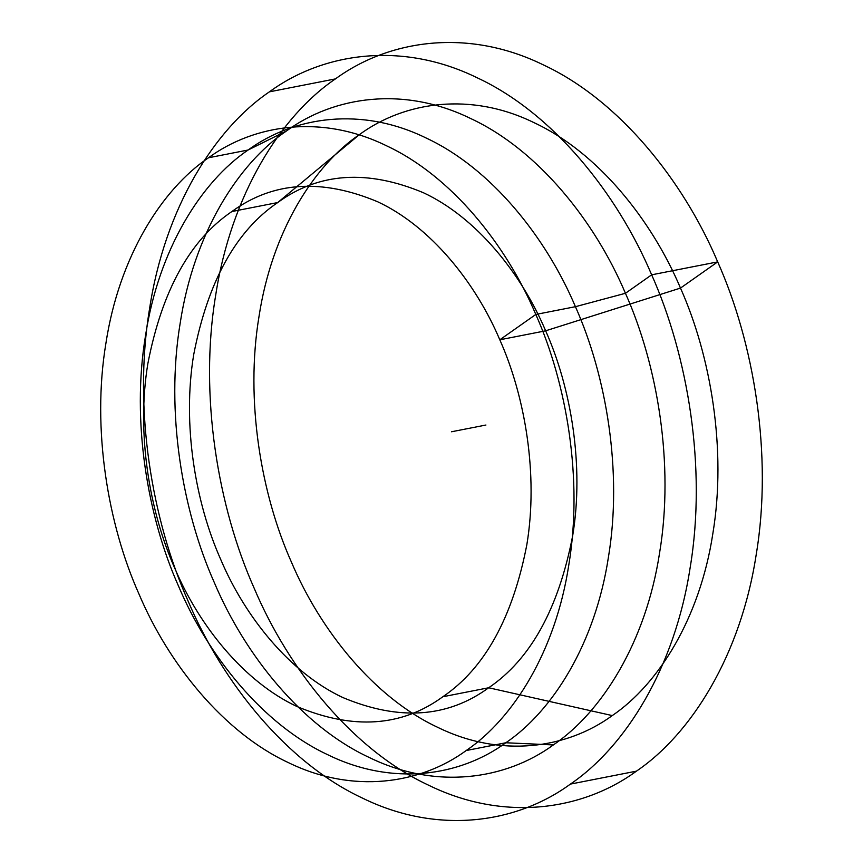 <?xml version="1.0" encoding="UTF-8"?>
<svg xmlns="http://www.w3.org/2000/svg" width="863" height="863" viewBox="0 0 863 863"><rect width="100%" height="100%" fill="white"/><g stroke="black" fill="none" stroke-linecap="round" stroke-linejoin="round"><path stroke-width="1.29" d="M442.838 696.754C401.737 726.775 353.15 730.044 297.077 706.56C244.143 681.889 199.116 625.761 174.898 568.501C149.644 511.986 136.192 433.625 147.886 363.463C162.05 290.54 190.043 239.892 231.867 211.543C272.967 181.532 321.554 178.263 377.627 201.748C430.561 226.419 475.589 282.546 499.806 339.795C525.06 396.322 538.512 474.672 526.818 544.844C512.654 617.768 484.661 668.404 442.838 696.754L488.685 687.768L612.266 715.589C567.045 748.631 500.842 758.35 437.692 727.326C374.294 697.768 320.367 630.551 291.37 561.986C261.122 494.283 245.016 400.443 259.019 316.419C271.921 231.856 313.56 165.653 359.591 134.477C404.812 101.424 471.015 91.705 534.165 122.729C597.563 152.287 651.489 219.504 680.486 288.08C710.734 355.772 726.84 449.612 712.838 533.647C699.936 618.21 658.296 684.402 612.266 715.589M570.4 784.1C516.527 823.464 437.67 835.039 362.428 798.081C286.915 762.881 222.676 682.806 188.123 601.112C152.093 520.475 132.902 408.684 149.59 308.587C164.952 207.854 214.563 128.986 269.396 91.845C323.258 52.47 402.126 40.906 477.358 77.864C552.881 113.064 617.121 193.139 651.662 274.822C687.703 355.47 706.883 467.25 690.195 567.358C674.834 668.091 625.222 746.959 570.4 784.1L636.43 771.155C582.568 810.53 503.701 822.094 428.458 785.136C352.945 749.936 288.706 669.861 254.154 588.178C218.123 507.53 198.943 395.75 215.621 295.642C230.993 194.909 280.594 116.041 335.427 78.9C389.289 39.536 468.156 27.961 543.399 64.919C618.911 100.119 683.151 180.194 717.692 261.888C753.733 342.525 772.914 454.316 756.236 554.413C740.864 655.146 691.263 734.014 636.43 771.155M286.419 131.003C334.197 96.095 404.132 85.836 470.853 118.609C537.832 149.828 594.801 220.842 625.438 293.291C657.401 364.801 674.413 463.938 659.612 552.719C645.988 642.061 601.996 711.997 553.366 744.931C505.599 779.85 435.653 790.109 368.933 757.336C301.964 726.117 244.984 655.103 214.348 582.654C182.395 511.144 165.383 412.007 180.173 323.226C193.797 233.884 237.8 163.948 286.419 131.003L248.102 150.011C294.229 116.3 361.759 106.386 426.182 138.037C490.842 168.177 545.848 236.742 575.427 306.689C606.29 375.739 622.708 471.457 608.426 557.174C595.265 643.431 552.795 710.961 505.837 742.763C459.72 776.473 392.19 786.387 327.767 754.737C263.107 724.596 208.102 656.031 178.512 586.085C147.659 517.034 131.23 421.317 145.523 335.599C158.673 249.342 201.155 181.813 248.102 150.011L208.479 157.778C254.607 124.067 322.136 114.153 386.559 145.804C451.22 175.944 506.225 244.509 535.804 314.456C566.667 383.506 583.097 479.224 568.803 564.941C555.653 651.198 513.172 718.728 466.225 750.53L505.837 742.763L553.366 744.931M231.867 211.543L277.703 202.557L359.591 134.477M466.225 750.53C420.098 784.24 352.568 794.154 288.145 762.504C223.485 732.363 168.479 663.798 138.9 593.852C108.037 524.801 91.618 429.073 105.901 343.355C119.051 257.098 161.532 189.58 208.479 157.778M277.703 202.557C318.803 172.546 367.39 169.277 423.474 192.762C476.408 217.433 521.435 273.56 545.643 330.809C570.907 387.336 584.348 465.686 572.654 535.858C558.501 608.782 530.508 659.418 488.685 687.768C447.584 717.789 398.997 721.058 342.913 697.574C289.99 672.903 244.963 616.775 220.745 559.515C195.491 503 182.039 424.639 193.733 354.477C207.897 281.554 235.89 230.906 277.703 202.557M269.396 91.845L335.427 78.9M485.923 425.028L451.532 431.77M680.486 288.08L717.692 261.888L651.662 274.822L625.438 293.291L575.427 306.689L535.804 314.456L499.806 339.795L545.643 330.809L680.486 288.08"/></g></svg>
